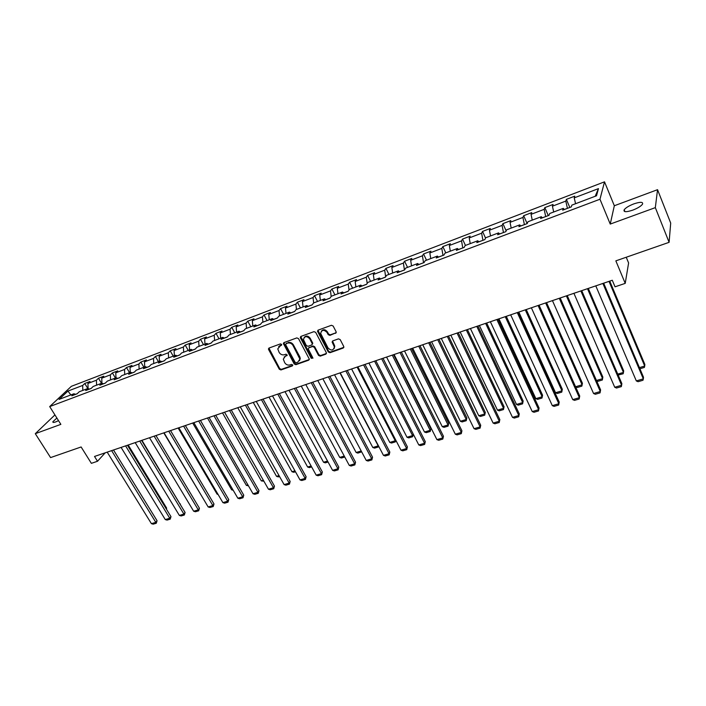 <?xml version="1.0" encoding="UTF-8"?>
<svg xmlns="http://www.w3.org/2000/svg" width="706" height="706" viewBox="0 0 706 706"><rect width="100%" height="100%" fill="white"/><g stroke="black" fill="none" stroke-linecap="round" stroke-linejoin="round"><path stroke-width="1.06" d="M281.597 344.396L280.423 343.893L269.048 348.04L268.589 349.523L279.302 369.229L280.953 369.944L292.31 365.946L292.646 364.923L291.481 364.42L290.007 364.94C287.81 365.461 286.036 364.693 284.686 362.646L283.3 359.169L285.321 356.256L287.245 355.083L285.974 354.191L284.492 354.721C282.294 355.25 280.52 354.483 279.152 352.426L277.767 348.861L281.597 344.396M633.847 203.875C628.993 205.773 625.763 207.74 624.175 209.77C623.283 212.162 626.134 212.294 632.744 210.15C637.624 208.252 640.863 206.284 642.478 204.246C643.351 201.828 640.474 201.704 633.847 203.875M56.886 418.04L52.879 421.72C52.615 422.603 53.55 422.673 55.668 421.932L58.519 420.644M335.606 333.347L336.144 331.794L333.153 326.022L331.423 325.281L318.159 330.126L317.497 331.211L328.281 351.967L329.984 352.7L343.231 348.04L343.769 346.514L340.186 339.595L338.465 338.862L332.773 340.892L332.111 342.031L334.37 346.893C333.391 350.644 331.282 350.997 328.034 347.97L320.656 333.409C321.715 329.711 323.833 329.384 327.019 332.42L328.193 334.662L329.914 335.394L336.259 332.641M54.927 414.916L35.3 433.678L50.576 457.594L81.119 446.969L91.365 463.339L97.516 461.265L94.516 456.455L612.278 280.256L615.041 286.812L625.225 283.371L628.605 262.959L626.24 257.24M655.327 207.635L657.542 189.685L614.326 205.746L610.24 224.076L655.327 207.635L669.103 242.326L615.853 260.858L625.225 283.371M610.24 224.076L599.968 199.233L49.694 406.585L71.368 386.314L604.521 181.83L599.968 199.233M35.3 433.678L60.857 424.359L49.694 406.585M298.523 338.624L296.829 337.9L284.006 342.578L283.371 343.504L294.217 363.969L295.885 364.693L308.69 360.184L309.343 359.177L298.523 338.624M300.941 336.4L313.976 331.644L315.688 332.376L326.34 352.656L325.819 354.165L320.224 356.133L318.53 355.409L314.223 347.255L312.529 346.531L308.84 347.846L308.187 348.87L312.82 357.81L311.284 358.357L300.438 337.927L300.941 336.4M657.542 189.685L670.7 223.078L669.103 242.326M566.38 199.374L565.797 201.086L552.427 206.187L553.072 204.458L544.829 207.608L544.158 209.338L531.044 214.342L531.768 212.603L523.675 215.701L522.917 217.448L510.05 222.355L510.853 220.599L502.91 223.634L502.081 225.399L489.443 230.218L490.317 228.444L482.525 231.427L481.616 233.209L469.208 237.94L470.161 236.157L462.509 239.078L461.53 240.87L449.343 245.52L450.366 243.72L442.847 246.597L441.797 248.406L429.83 252.969L430.925 251.151L423.538 253.975L422.426 255.793L410.671 260.285L411.827 258.458L404.564 261.229L403.391 263.064L391.839 267.468L393.057 265.632L385.926 268.351L384.691 270.195L373.342 274.528L374.621 272.675L367.605 275.358L366.308 277.211L355.162 281.465L356.495 279.602L349.602 282.241L348.252 284.103L337.291 288.286L338.677 286.415L331.908 289.001L330.496 290.881L319.721 294.993L321.168 293.114L314.505 295.655L313.04 297.535L302.45 301.577L303.951 299.688L297.402 302.194L295.885 304.083L285.462 308.063L287.015 306.166L280.573 308.628L279.011 310.525L268.765 314.435L270.363 312.529L264.026 314.955L262.411 316.862L252.333 320.7L253.975 318.794L247.753 321.177L246.085 323.092L236.175 326.869L237.86 324.954L231.736 327.293L230.032 329.217L220.272 332.941L222.002 331.017L215.974 333.32L214.227 335.244L204.634 338.906L206.399 336.983L200.469 339.251L198.677 341.183L189.234 344.784L191.044 342.851L185.201 345.084L183.375 347.017L174.082 350.564L175.926 348.632L170.181 350.829L168.319 352.771L159.168 356.265L161.047 354.315L155.391 356.477L153.493 358.427L144.483 361.869L146.398 359.919L140.829 362.046L138.888 363.996L130.019 367.385L131.978 365.434L126.489 367.526L124.521 369.485L115.784 372.812L117.77 370.862L112.369 372.927L110.365 374.886L101.761 378.169L103.782 376.21L98.461 378.24L96.422 380.207L87.95 383.437L89.997 381.478L84.755 383.482L82.69 385.441L67.961 391.062L59.083 399.393L73.953 393.763L71.818 395.792L77.13 393.78L79.257 391.751L87.809 388.512L85.7 390.542L91.1 388.494L93.192 386.464L101.876 383.181L99.811 385.202L105.291 383.129L107.347 381.108L116.172 377.763L114.134 379.784L119.702 377.684L121.723 375.663L130.689 372.265L128.677 374.286L134.334 372.141L136.329 370.129L145.436 366.679L143.459 368.691L149.213 366.52L151.163 364.508L160.412 361.004L158.479 363.016L164.321 360.81L166.237 358.798L175.635 355.233L173.738 357.245L179.677 355.003L181.557 352.991L191.105 349.373L189.252 351.376L195.28 349.099L197.115 347.096L206.823 343.416L205.014 345.419L211.138 343.098L212.938 341.104L222.805 337.362L221.031 339.357L227.27 337L229.018 335.006L239.043 331.211L237.322 333.197L243.658 330.796L245.37 328.82L255.563 324.954L253.886 326.931L260.329 324.495L261.988 322.518L272.357 318.591L270.733 320.559L277.29 318.079L278.896 316.111L289.442 312.114L287.863 314.082L294.534 311.558L296.088 309.599L306.819 305.53L305.292 307.489L312.078 304.93L313.579 302.971L324.495 298.841L323.03 300.782L329.931 298.179L331.379 296.229L342.481 292.019L341.069 293.961L348.093 291.304L349.479 289.372L360.784 285.092L359.433 287.015L366.582 284.315L367.914 282.391L379.413 278.032L378.125 279.947L385.397 277.193L386.667 275.278L398.378 270.848L397.151 272.754L404.556 269.948L405.765 268.051L417.687 263.532L416.522 265.43L424.068 262.57L425.206 260.682L437.341 256.084L436.255 257.964L443.933 255.06L445.001 253.18L457.364 248.494L456.35 250.365L464.177 247.409L465.166 245.538L477.759 240.772L476.815 242.626L484.793 239.608L485.71 237.763L498.542 232.901L497.668 234.736L505.796 231.665L506.634 229.829L519.713 224.879L518.928 226.697L527.205 223.564L527.964 221.746L541.29 216.698L540.593 218.507L549.03 215.312L549.7 213.512L563.291 208.367L562.673 210.159L571.278 206.902L571.86 205.119L596.508 195.783L598.459 188.617L574.225 197.865L574.781 196.162L566.38 199.374L569.813 207.458M564.253 209.488L567.43 208.358M567.403 208.296L565.797 201.086M553.689 212.003L552.427 206.187M563.291 208.367L564.297 209.541M542.296 217.792L545.712 216.565M545.685 216.504L544.158 209.338M532.245 220.131L531.044 214.342M541.29 216.698L542.34 217.845M520.746 225.938L524.399 224.632M524.373 224.57L522.917 217.448M511.188 228.109L510.05 222.355M519.713 224.879L520.799 225.991M499.61 233.933L503.484 232.539M503.457 232.477L502.081 225.399M490.529 235.936L489.443 230.218M498.542 232.901L499.663 233.986M478.862 241.779L482.957 240.305M482.93 240.243L481.616 233.209M470.24 243.623L469.208 237.94M477.759 240.772L478.915 241.831M458.494 249.483L462.801 247.93M462.774 247.868L461.53 240.87M450.322 251.168L449.343 245.52M457.364 248.494L458.556 249.536M438.505 257.046L443.006 255.413M442.98 255.351L441.797 248.406M430.757 258.581L429.83 252.969M437.341 256.084L438.558 257.09M418.87 264.468L423.565 262.764M423.538 262.703L422.426 255.793M411.536 265.862L410.671 260.285M417.687 263.532L418.932 264.521M399.587 271.766L404.467 269.983M404.441 269.93L403.391 263.064M392.66 273.01L391.839 267.468M398.378 270.848L399.649 271.81M385.458 277.105L380.649 278.923M385.644 276.823L384.691 270.195M374.109 280.035L373.342 274.528M379.413 278.032L380.71 278.967M366.643 284.227L362.046 285.965M367.173 283.459L366.308 277.211M355.886 286.945L355.162 281.465M360.784 285.092L362.107 286.001M348.155 291.216L343.769 292.875M349.02 290.016L348.252 284.103M337.971 293.731L337.291 288.286M342.481 292.019L343.831 292.919M329.993 298.082L325.801 299.671M331.185 296.485L330.496 290.881M320.365 300.403L319.721 294.993M324.495 298.841L325.872 299.715M312.149 304.833L308.151 306.351M313.667 302.936L313.04 297.535M303.05 306.96L302.45 301.577M306.819 305.53L308.213 306.386M294.605 311.47L290.793 312.908M296.467 309.457L295.885 304.083M286.027 313.411L285.462 308.063M289.442 312.114L290.863 312.952M277.361 317.991L273.734 319.368M279.55 315.864L279.011 310.525M269.286 319.756L268.765 314.435M272.357 318.591L273.796 319.403M260.408 324.398L256.958 325.713M262.914 322.165L262.411 316.862M252.819 325.995L252.333 320.7M255.563 324.954L257.019 325.748M243.746 330.708L240.455 331.952M246.553 328.369L246.085 323.092M236.616 332.129L236.175 326.869M239.043 331.211L240.525 331.988M227.35 336.903L224.226 338.086M230.456 334.467L230.032 329.217M220.687 338.165L220.272 332.941M222.805 337.362L224.296 338.121M211.226 343.001L208.261 344.122M214.624 340.46L214.227 335.244M205.005 344.104L204.634 338.906M206.823 343.416L208.332 344.157M195.368 349.002L192.561 350.061M199.039 346.364L198.677 341.183M189.579 349.955L189.234 344.784M191.105 349.373L192.632 350.097M179.765 354.906L177.109 355.912M183.701 352.179L183.375 347.017M174.391 355.709L174.082 350.564M175.635 355.233L177.18 355.948M164.41 360.713L161.895 361.657M168.61 357.898L168.319 352.771M159.441 361.366L159.168 356.265M160.412 361.004L161.974 361.693M149.301 366.423L146.927 367.323M153.749 363.528L153.493 358.427M144.721 366.943L144.483 361.869M145.436 366.679L147.007 367.358M134.431 372.053L132.198 372.892M139.126 369.07L138.888 363.996M130.239 372.433L130.019 367.385M130.689 372.265L132.278 372.927M119.799 377.586L117.699 378.381M124.724 374.524L124.521 369.485M115.969 377.842L115.784 372.812M116.172 377.763L117.77 378.407M105.388 383.031L103.42 383.782M110.542 379.899L110.365 374.886M101.92 383.19L101.761 378.169M101.876 383.181L103.491 383.808M91.198 388.397L89.353 389.094M96.572 385.185L96.422 380.207M88.082 388.618L87.95 383.437M87.809 388.512L89.433 389.13M77.228 393.683L75.507 394.336M82.814 390.4L82.69 385.441M70.847 394.936L67.961 391.062M73.953 393.763L75.586 394.363M614.326 205.746L604.521 181.83M97.516 461.265L105.212 452.811M595.184 196.286L598.459 188.617M575.558 203.716L574.225 197.865M87.835 388.521L84.755 383.482M101.532 383.314L98.461 378.24M115.44 378.045L112.369 372.927M129.56 372.689L126.489 367.526M143.892 367.261L140.829 362.046M158.453 361.746L155.391 356.477M173.244 356.142L170.181 350.829M188.264 350.45L185.201 345.084M203.522 344.669L200.469 339.251M219.028 338.792L215.974 333.32M234.78 332.826L231.736 327.293M250.798 326.763L247.753 321.177M267.071 320.595L264.026 314.955M283.609 314.329L280.573 308.628M300.429 307.957L297.402 302.194M317.532 301.471L314.505 295.655M334.926 294.887L331.908 289.001M352.612 288.18L349.602 282.241M370.606 281.367L367.605 275.358M388.918 274.431L385.926 268.351M407.547 267.371L404.564 261.229M426.503 260.187L423.538 253.975M445.804 252.88L442.847 246.597M465.448 245.432L462.509 239.078M485.552 238.081L482.525 231.427M506.158 230.888L502.91 223.634M527.144 223.59L523.675 215.701M548.28 215.595L544.829 207.608M281.262 345.446L281.694 344.872L280.22 345.41L278.632 346.708M284.13 357.024L287.245 355.153M268.915 348.102L279.735 368.647L281.385 369.353L292.752 365.355M283.838 342.657L294.64 363.387L296.308 364.102L309.316 359.495M286.459 343.142L285.692 344.757L295.082 362.231L296.246 362.734L297.817 362.187L299.865 359.08L292.981 345.446C291.613 343.354 289.822 342.586 287.598 343.134L286.027 343.707L287.598 343.134M299.503 360.775L300.288 358.498L299.812 356.848L299.388 357.43M288.03 342.569C290.245 342.022 292.037 342.789 293.405 344.872L299.812 356.848M308.628 347.952L312.935 345.949L314.629 346.681L318.935 354.827L320.621 355.55L326.454 353.459M300.747 336.497L311.69 357.765L312.926 358.251M309.731 338.748C306.686 335.774 304.595 336.038 303.439 339.524L306.316 345.561L308.01 346.284L311.699 344.96L312.352 343.91L309.731 338.748L310.146 338.174C308.09 335.668 306.095 335.421 304.171 337.45M312.326 344.281L312.767 343.345L312.617 342.869L312.211 343.443M310.146 338.174L312.617 342.869M321.354 331.167C323.313 329.075 325.334 329.296 327.416 331.855L328.59 334.097L330.302 334.829L335.994 332.773M334.141 348.57L334.759 346.311L334.415 345.269L334.026 345.843M332.517 341.033L334.415 345.269M317.929 330.24L328.678 351.385L330.382 352.118L343.893 347.308M166.139 508.699L166.616 508.055L128.183 444.992M166.439 509.194L166.616 508.055M111.627 450.631L155.832 522.361L157.059 520.737L113.498 449.987M107.197 452.14L151.411 523.658L155.832 522.361L156.273 523.261L153.176 524.17L151.411 523.658M157.059 520.737L156.273 523.261M180.136 504.243L141.941 440.315M180.277 504.481L180.365 503.934M125.589 445.883L169.775 518.257L170.976 516.633L127.442 445.248M121.088 447.41L165.283 519.572L169.775 518.257L170.199 519.166L167.057 520.093L165.283 519.572M170.976 516.633L170.199 519.166M139.762 441.056L183.922 514.092L185.096 512.468L141.588 440.429M135.19 442.609L179.368 515.433L183.922 514.092L184.328 515.018L181.142 515.954L179.368 515.433M185.096 512.468L184.328 515.018M203.054 498.348L163.783 432.884M217.783 493.935L217.095 494.147L178.133 427.995M217.095 494.147L218.083 494.447M232.742 489.461L231.621 489.796L192.703 423.044M231.621 489.796L233.227 490.299M154.146 436.158L198.289 509.864L199.436 508.232L155.955 435.54M149.513 437.738L193.656 511.223L198.289 509.864L198.668 510.8L195.43 511.753L193.656 511.223M199.436 508.232L198.668 510.8M168.76 431.19L212.859 505.567L213.989 503.943L170.543 430.581M164.057 432.787L208.164 506.952L212.859 505.567L213.23 506.529L209.947 507.49L208.164 506.952M213.989 503.943L213.23 506.529M183.604 426.133L227.659 501.216L228.762 499.583L185.36 425.533M178.821 427.765L222.893 502.619L227.659 501.216L228.012 502.187L224.676 503.166L222.893 502.619M228.762 499.583L228.012 502.187M198.677 421.005L242.688 496.795L243.764 495.162L200.416 420.414M193.823 422.656L237.843 498.215L242.688 496.795L243.014 497.774L239.625 498.771L237.843 498.215M243.764 495.162L243.014 497.774M213.997 415.79L257.946 492.303L258.987 490.67L215.701 415.216M209.055 417.475L253.03 493.75L257.946 492.303L258.246 493.3L254.813 494.306L253.03 493.75M258.987 490.67L258.246 493.3M229.556 410.495L273.443 487.74L274.457 486.099L231.233 409.93M224.543 412.207L268.448 489.205L273.443 487.74L273.725 488.746L270.23 489.779L268.448 489.205M274.457 486.099L273.725 488.746M245.361 405.12L289.178 483.107L290.166 481.466L247.012 404.556M240.269 406.85L284.103 484.598L289.178 483.107L289.442 484.131L285.895 485.172L284.103 484.598M290.166 481.466L289.442 484.131M261.432 399.649L305.16 478.403L306.122 476.762L263.047 399.102M256.252 401.414L300.015 479.912L305.16 478.403L305.407 479.445L301.797 480.504L300.015 479.912M306.122 476.762L305.407 479.445M277.758 394.098L321.406 473.62L322.333 471.979L279.338 393.56M272.498 395.881L316.173 475.156L321.406 473.62L321.618 474.679L317.965 475.756L316.173 475.156M322.333 471.979L321.618 474.679M294.358 388.441L337.909 468.758L338.801 467.116L295.911 387.921M289.01 390.268L332.588 470.328L337.909 468.758L338.103 469.834L334.379 470.928L332.588 470.328M338.801 467.116L338.103 469.834M311.231 382.705L354.677 463.824L355.542 462.183L312.749 382.184M305.795 384.549L349.276 465.413L354.677 463.824L354.844 464.919L351.067 466.022L349.276 465.413M355.542 462.183L354.844 464.919M328.396 376.863L371.718 458.812L372.547 457.161L329.87 376.36M322.863 378.743L366.229 460.427L371.718 458.812L371.859 459.915L368.02 461.044L366.229 460.427M372.547 457.161L371.859 459.915M345.843 370.924L389.05 453.711L389.836 452.061L347.281 370.438M340.221 372.839L383.464 455.352L389.05 453.711L389.165 454.832L385.255 455.979L383.464 455.352M389.836 452.061L389.165 454.832M363.59 364.887L406.656 448.522L407.406 446.88L364.993 364.411M357.871 366.829L400.982 450.199L406.656 448.522L406.744 449.669L402.773 450.834L400.982 450.199M407.406 446.88L406.744 449.669M381.646 358.745L424.562 443.253L425.277 441.603L383.005 358.277M375.821 360.722L418.79 444.948L424.562 443.253L424.624 444.409L420.582 445.601L418.79 444.948M425.277 441.603L424.624 444.409M400.011 352.497L442.777 437.896L443.447 436.246L401.326 352.047M394.089 354.509L436.899 439.617L442.777 437.896L442.803 439.07L438.7 440.279L436.899 439.617M443.447 436.246L442.803 439.07M418.693 346.134L461.292 432.443L461.918 430.792L419.973 345.702M412.675 348.182L455.326 434.199L461.292 432.443L461.292 433.643L457.117 434.87L455.326 434.199M461.918 430.792L461.292 433.643M437.72 339.665L480.124 426.901L480.715 425.25L438.938 339.242M431.587 341.748L474.053 428.683L480.124 426.901L480.098 428.118L475.844 429.363L474.053 428.683M480.715 425.25L480.098 428.118M457.073 333.073L499.292 421.253L499.83 419.611L458.247 332.676M450.834 335.2L493.115 423.07L499.292 421.253L499.221 422.497L494.906 423.768L493.115 423.07M499.83 419.611L499.221 422.497M247.93 484.907L246.368 485.375L207.493 418.005M248.459 485.825L246.368 485.375M263.356 480.283L261.335 480.892L222.514 412.895M263.885 481.21L261.335 480.892M279.029 475.588L276.531 476.338L237.763 407.706M279.55 476.524L278.279 476.903L276.531 476.338M294.94 470.823L291.966 471.714L253.26 402.429M295.47 471.767L293.714 472.288L291.966 471.714M311.117 465.978L307.631 467.019L269.004 397.072M311.637 466.931L309.378 467.601L307.631 467.019M327.54 461.053L323.551 462.253L284.995 391.636M328.069 462.015L325.298 462.845L323.551 462.253M344.237 456.058L339.71 457.409L301.241 386.103M344.757 457.02L341.466 458.009L339.71 457.409M361.207 450.966L356.133 452.493L317.753 380.481M361.675 451.849L357.88 453.102L356.133 452.493M339.974 372.927L378.213 445.874L372.812 447.498L334.538 374.771M378.681 446.227L378.345 446.986L378.354 445.601M378.345 446.986L374.568 448.116L372.812 447.498M357.121 367.085L395.254 440.773L389.765 442.415L351.597 368.964M395.837 440.244L395.36 441.894L395.66 439.917M395.36 441.894L391.512 443.041L389.765 442.415M374.559 361.154L412.569 435.584L406.991 437.252L368.938 363.069M413.266 434.128L412.648 436.723L413.248 434.093M412.648 436.723L408.739 437.896L406.991 437.252M392.289 355.118L430.166 430.316L424.491 432.01L386.579 357.068M430.854 428.727L430.219 431.472L430.854 428.727L393.586 354.677M430.219 431.472L426.248 432.654L424.491 432.01M410.318 348.985L448.054 424.95L442.291 426.68L404.512 350.961M448.707 423.371L448.081 426.133L448.707 423.371L411.58 348.552M448.081 426.133L444.048 427.333L442.291 426.68M428.657 342.745L466.242 419.505L460.383 421.261L422.744 344.757M466.851 417.926L466.234 420.697L466.851 417.926L429.875 342.331M466.234 420.697L462.139 421.923L460.383 421.261M447.313 336.391L484.74 413.963L478.783 415.746L441.303 338.439M485.304 412.383L484.704 415.181L485.304 412.383L448.486 335.994M484.704 415.181L480.53 416.425L478.783 415.746M466.295 329.931L503.546 408.324L497.483 410.142L460.18 332.014M504.066 406.753L503.475 409.559L504.066 406.753L467.416 329.552M503.475 409.559L499.239 410.83L497.483 410.142M485.613 323.366L522.678 402.596L516.51 404.441L479.383 325.484M523.155 401.017L522.572 403.85L523.155 401.017L486.681 322.995M522.572 403.85L518.257 405.138L516.51 404.441M505.267 316.676L542.137 396.763L535.863 398.643L498.93 318.83M542.57 395.192L541.996 398.043L542.57 395.192L506.29 316.323M541.996 398.043L537.61 399.358L535.863 398.643M476.779 326.366L518.786 415.516L519.281 413.875L477.909 325.987M470.425 328.528L512.503 417.37L518.786 415.516L518.689 416.778L514.295 418.067L512.503 417.37M519.281 413.875L518.689 416.778M496.847 319.536L538.625 409.674L539.075 408.033L497.915 319.174M490.37 321.742L532.236 411.563L538.625 409.674L538.493 410.954L534.018 412.269L532.236 411.563M539.075 408.033L538.493 410.954M525.273 309.863L561.941 390.833L555.551 392.748L518.822 312.061M562.32 389.262L561.764 392.13L562.32 389.262L526.244 309.537M561.764 392.13L557.299 393.471L555.551 392.748M517.277 312.59L558.825 403.735L559.223 402.093L518.301 312.237M510.685 314.832L552.313 405.65L558.825 403.735L558.649 405.032L554.095 406.374L552.313 405.65M559.223 402.093L558.649 405.032M545.641 302.936L582.079 384.796L575.584 386.747L539.075 305.168M582.415 383.226L581.876 386.12L582.415 383.226L546.559 302.618M581.876 386.12L577.332 387.479L575.584 386.747M538.087 305.504L579.379 397.681L579.723 396.04L539.049 305.177M531.371 307.79L572.751 399.631L579.379 397.681L579.167 399.005L574.534 400.364L572.751 399.631M579.723 396.04L579.167 399.005M566.38 295.876L602.589 378.654L602.862 377.092L567.245 295.585M596.464 380.49L602.589 378.654L602.342 379.996L597.717 381.381L596.658 380.931M559.284 298.294L600.303 391.521L600.594 389.88L560.193 297.985M552.445 300.615L593.561 393.507L600.303 391.521L600.056 392.871L595.343 394.257L593.561 393.507M587.498 288.692L623.451 372.406L623.68 370.844L588.301 288.419M617.75 374.118L623.451 372.406L623.169 373.765L618.156 375.045M580.879 290.943L621.615 385.247L621.854 383.614L581.726 290.651M573.916 293.317L614.741 387.267L621.615 385.247L621.333 386.614L616.523 388.026L614.741 387.267M609.013 281.367L644.702 366.043L644.869 364.481L609.755 281.12M639.433 367.623L644.702 366.043L644.375 367.429L639.91 368.761M602.889 283.45L643.325 378.857L643.493 377.225L603.674 283.185M595.793 285.868L636.318 380.922L643.325 378.857L642.99 380.252L638.092 381.69L636.318 380.922M280.22 345.41L279.779 345.984M287.227 355.153L286.804 355.736M285.753 355.683L285.321 356.256M292.734 365.364L292.31 365.946M281.385 369.353L280.953 369.944M279.735 368.647L279.302 369.229M269.039 348.958L268.589 349.523M309.104 359.601L308.69 360.184M296.308 364.102L295.885 364.693M294.64 363.387L294.217 363.969M283.962 343.522L283.521 344.087M293.405 344.872L292.981 345.446M326.207 353.582L325.819 354.165M320.621 355.55L320.224 356.133M318.935 354.827L318.53 355.409M314.629 346.681L314.223 347.255M312.935 345.949L312.529 346.531M309.254 347.273L308.84 347.846M311.69 357.765L311.284 358.357M300.862 337.362L300.438 337.927M330.302 334.829L329.914 335.394M328.59 334.097L328.193 334.662M327.416 331.855L327.019 332.42M332.632 341.854L332.244 342.428M343.61 347.458L343.231 348.04M330.382 352.118L329.984 352.7M328.678 351.385L328.281 351.967M318.044 331.105L317.638 331.67M624.916 211.606L624.175 209.77M53.329 422.435L52.879 421.72M268.88 348.332L268.43 348.896M283.803 342.94L283.371 343.504M300.288 358.498L299.865 359.08M312.767 343.345L312.352 343.91M300.712 336.841L300.288 337.406M334.759 346.311L334.37 346.893M332.5 341.457L332.111 342.031M317.903 330.646L317.497 331.211"/></g></svg>
